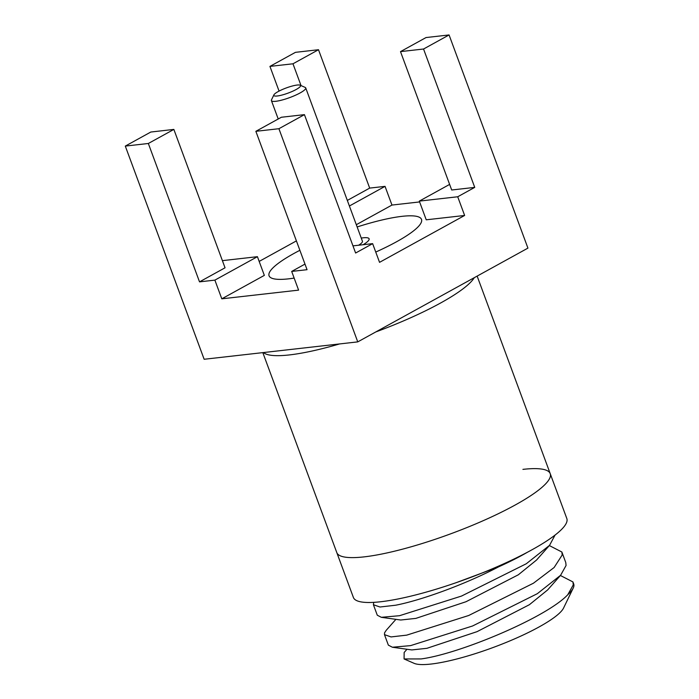 <?xml version="1.0" encoding="UTF-8"?>
<svg xmlns="http://www.w3.org/2000/svg" width="699" height="699" viewBox="0 0 699 699"><rect width="100%" height="100%" fill="white"/><g stroke="black" fill="none" stroke-linecap="round" stroke-linejoin="round"><path stroke-width="1.05" d="M402.004 216.34A81.267 15.649 159.7 0 1 421.506 219.399A81.267 15.649 159.7 0 1 375.747 252.059A81.267 15.649 -20.3 0 0 421.506 219.399A81.267 15.649 -20.3 0 0 402.004 216.34A81.267 15.649 -20.3 0 0 357.145 226.957A81.267 15.649 159.7 0 1 402.004 216.34M294.148 278.08A81.267 15.649 159.7 0 1 288.565 278.849A81.267 15.649 159.7 0 1 269.063 275.79A81.267 15.649 159.7 0 1 299.88 250.303A81.267 15.649 -20.3 0 0 269.063 275.79A81.267 15.649 -20.3 0 0 288.565 278.849A81.267 15.649 -20.3 0 0 294.148 278.08M477.146 276.105L550.218 473.651A113.78 21.905 -20.3 0 1 485.438 519.698A113.78 21.905 -20.3 0 1 364.092 556.876A113.78 21.905 -20.3 0 1 336.796 552.594A113.78 21.905 -20.3 0 0 364.092 556.876A113.78 21.905 -20.3 0 0 485.438 519.698A113.78 21.905 -20.3 0 0 550.218 473.651A113.78 21.905 -20.3 0 0 522.913 469.37M304.982 264.1L291.684 271.43L298.604 290.129L221.801 298.822L214.881 280.124L199.521 281.863L148.337 143.487L125.296 146.091L204.143 359.269L357.757 341.881L527.928 248.119L449.073 34.95L423.55 49.017L400.501 51.621L426.032 37.554L449.073 34.95M449.623 184.405L419.313 201.111L457.714 196.76L474.735 187.384L451.694 189.997L400.501 51.621M457.714 196.76L464.634 215.467L426.233 219.809L419.313 201.111M304.432 114.645L281.391 117.249L255.86 131.316L278.91 128.712L304.432 114.645L355.616 253.021L372.637 243.645L352.969 245.865M464.634 215.467L379.548 262.343L372.637 243.645M255.86 131.316L307.053 269.692L291.684 271.43M221.801 298.822L264.336 275.38L257.424 256.682L222.396 260.648M269.936 66.396L292.977 63.792L318.499 49.725L295.459 52.338L269.936 66.396L279.067 91.088M301.042 85.601L292.977 63.792M349.395 206.004L385.044 186.362L391.964 205.06L419.618 201.932M356.315 224.702L391.964 205.06M347.333 200.421L369.684 188.101L385.044 186.362M259.172 261.417L296.402 240.902M214.881 280.124L257.424 256.682M199.521 281.863L225.043 267.796L173.859 129.42L150.818 132.032L125.296 146.091M148.337 143.487L173.859 129.42M369.684 188.101L318.499 49.725M474.735 187.384L423.55 49.017M357.757 341.881L278.91 128.712M404.293 659.043L414.096 663.325A81.267 15.649 -20.3 0 0 431.056 664.05A81.267 15.649 -20.3 0 0 510.646 640.572A81.267 15.649 -20.3 0 0 563.577 608.025L573.206 588.112A97.528 18.777 -20.3 0 0 573.704 584.006L572.944 581.935L560.406 575.495M573.206 588.112A97.528 18.777 -20.3 0 1 567.78 594.718C546.653 617.366 459.496 653.914 421.121 658.93L404.083 658.956L404.153 652.473L406.993 649.257M561.874 552.018L565.753 562.503L566.076 565.465L560.615 575.26L537.33 593.687L472.585 625.981L410.584 645.623L392.392 647.239L388.356 645.133L384.476 634.648L391.047 636.929L406.704 635.138L468.706 615.496L533.451 583.202L554.124 567.509L562.197 554.98L561.874 552.018L549.344 545.569M395.922 619.34L386.215 630.306L384.572 632.813L384.476 634.648M555.05 535.093L549.554 545.334L526.26 563.77L461.515 596.064L399.513 615.705L381.331 617.313L377.285 615.216L373.406 604.731L379.976 607.012L395.634 605.22C420.466 600.45 463.996 584.958 498.614 566.845A97.528 18.777 -20.3 0 0 527.457 552.236M373.747 602.355L373.406 604.731M567.78 594.718L573.267 584.897L572.944 581.935M392.392 647.239L411.833 649.93L426.94 648.305L477.059 631.651L529.396 604.705L547.632 589.93L560.615 575.26M381.331 617.313L400.763 620.013L415.87 618.388L465.988 601.734L518.335 574.788L536.57 560.013L549.554 545.334M456.019 582.73L498.614 566.845M363.148 244.72A25.4 4.893 -20.3 0 0 369.107 238.787A25.4 4.893 -20.3 0 0 363.008 237.826A25.4 4.893 -20.3 0 0 361.261 238.071M300.072 85.182L305.14 87.392A18.288 3.521 159.7 0 1 305.716 87.917A18.288 3.521 159.7 0 1 295.301 95.317A18.288 3.521 159.7 0 1 275.799 101.294A18.288 3.521 159.7 0 1 271.413 100.604A18.288 3.521 159.7 0 1 271.509 99.835L273.912 94.854A14.225 2.735 -20.3 0 0 277.258 95.99A14.225 2.735 -20.3 0 0 293.606 90.8A14.225 2.735 -20.3 0 0 300.072 85.182A14.225 2.735 -20.3 0 0 297.11 85.051A14.225 2.735 -20.3 0 0 283.182 89.166A14.225 2.735 -20.3 0 0 273.912 94.854M358.631 245.227A18.288 3.521 -20.3 0 0 362.432 241.251L305.716 87.917M262.824 352.619L353.397 597.47A113.78 21.905 -20.3 0 0 380.693 601.752A113.78 21.905 -20.3 0 0 502.031 564.574A113.78 21.905 -20.3 0 0 566.819 518.527L550.218 473.651M474.289 277.678A113.78 21.905 159.7 0 1 375.8 331.938M339.592 343.934A113.78 21.905 159.7 0 1 289.395 354.926A113.78 21.905 159.7 0 1 263.444 352.549M278.219 118.996L271.413 100.604"/></g></svg>
